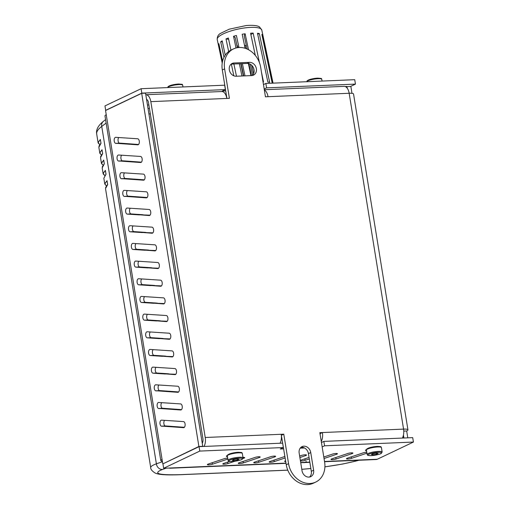<?xml version="1.0" encoding="UTF-8"?>
<svg xmlns="http://www.w3.org/2000/svg" width="510" height="510" viewBox="0 0 510 510"><rect width="100%" height="100%" fill="white"/><g stroke="black" fill="none" stroke-linecap="round" stroke-linejoin="round"><path stroke-width="0.76" d="M162.435 461.735L156.385 463.807C152.471 465.247 150.577 466.51 150.711 467.594L105.519 188.566L107.674 184.569L107.043 180.687L104.76 183.88L103.849 178.258L106.003 174.261L105.372 170.378L103.09 173.566L102.185 167.943L104.314 163.806L103.702 160.07L101.464 163.442M101.401 154.83L99.826 153.153L98.844 147.32L100.993 143.323L100.362 139.447L98.079 142.634L96.677 133.945C96.358 131.727 98.047 129.221 101.745 126.442L106.131 123.057M103.09 173.572L103.377 174.254M106.411 185.767L104.805 184.059M98.086 142.634L98.373 143.323M103.071 165.151L101.477 163.487L100.515 157.635L102.663 153.637L102.032 149.755L99.75 152.943M99.756 152.949L100.043 153.631M102.644 153.491L100.572 156.557M107.655 184.422L105.583 187.495M252.622 75.193L250.295 64.234M247.063 49.011L244.245 35.732L245.119 33.781A22.784 5.871 -12 0 0 242.173 34.259L245.151 48.291M243.385 75.939L240.79 63.699M237.386 47.685L235.263 37.663L233.535 36.267A22.784 5.871 -12 0 1 236.41 35.496L238.96 47.5M236.895 45.358A15.988 4.118 168 0 0 237.207 45.313L237.698 47.634M243.703 75.926L241.109 63.686M223.986 57.292L220.702 41.833A22.784 5.871 -12 0 1 222.194 40.845L225.229 55.156M255.293 55.392L250.582 33.201A22.784 5.871 -12 0 1 253.158 33.086L259.431 62.615M263.039 81.906A22.784 5.871 -12 0 1 263.517 81.9L261.483 72.299M253.597 73.721L251.838 65.433M248.504 49.719L245.119 33.781M250.952 75.62L248.383 63.52M222.296 62.628L218.452 44.536A22.784 5.871 -12 0 1 218.847 43.662L222.577 61.238M238.827 46.869A22.784 5.871 -12 0 1 237.583 47.073M236.481 76.232L233.886 63.992M230.941 50.133L228.359 37.976A22.784 5.871 -12 0 0 226 38.926L228.652 39.334M233.829 75.805L231.342 64.113M228.678 51.535L226 38.926M269.662 82.339L259.309 33.532A22.784 5.871 -12 0 0 257.499 33.252L267.858 82.065A22.784 5.871 -12 0 1 269.662 82.339M272.837 83.149L262.624 35.037A22.784 5.871 -12 0 0 261.853 34.419L272.206 83.175M244.985 75.869L242.384 63.635M241.969 75.996L239.375 63.763M236.022 47.978L233.535 36.267M246.26 45.231A22.784 5.871 -12 0 1 245.036 45.549L245.654 48.456M251.417 75.601L248.874 63.635M262.019 35.203L262.624 35.037M257.69 34.183L259.309 33.532M250.882 34.597L253.158 33.086M220.702 41.833L222.385 41.763M218.452 44.536L219.007 44.446M244.469 45.09L245.036 45.549M264.365 90.079A9.11 4.819 87.6 0 1 268.024 96.696L265.449 96.804L260.68 67.339A21.261 17.608 -115.5 0 0 233.51 48.903A21.261 17.608 -115.5 0 0 224.617 68.863L229.392 98.328L226.816 98.436A9.11 4.819 -92.4 0 0 221.818 91.526L145.828 94.732A9.11 4.819 87.6 0 1 150.826 101.643L205.224 437.491A9.11 4.819 87.6 0 1 204.051 446.448M280.035 443.235A9.11 4.819 -92.4 0 0 281.208 434.284L283.783 434.176L288.558 463.635L286.25 464.731A21.261 17.608 64.5 0 0 313.42 483.168L315.728 482.071A21.261 17.608 -115.5 0 1 288.558 463.635M286.25 464.731L281.341 435.279M281.482 435.272L283.783 434.176M315.728 482.071A21.261 17.608 -115.5 0 0 324.621 462.111L319.846 432.652L322.422 432.544A9.11 4.819 87.6 0 1 321.274 441.45M320.223 434.985A4.558 2.41 -92.4 0 0 320.114 433.64L320.006 433.647M320.114 433.64L322.422 432.544L403.563 429.114A9.11 1.696 -9.2 0 1 407.943 429.853A9.11 1.696 -9.2 0 1 406.674 430.988L407.783 437.841M407.943 429.853L353.545 94.006A9.11 1.696 170.8 0 0 349.165 93.266A9.11 4.819 -92.4 0 0 344.167 86.356L264.308 89.728M252.278 75.525A6.834 5.661 64.5 0 0 253.527 67.97A6.834 5.661 64.5 0 0 247.191 63.431L231.731 64.081A6.834 5.661 64.5 0 0 231.1 64.152M249.492 62.335A6.834 5.661 -115.5 0 1 256.103 67.6A6.834 5.661 -115.5 0 1 253.508 75.129A6.834 5.661 -115.5 0 1 251.64 75.588L236.187 76.245A6.834 5.661 -115.5 0 1 229.583 70.973A6.834 5.661 -115.5 0 1 232.177 63.444A6.834 5.661 -115.5 0 1 234.039 62.985L249.492 62.335L247.191 63.431M302.022 470.724L299.16 453.046A6.834 5.661 -115.5 0 1 302.016 446.632A6.834 5.661 -115.5 0 1 310.749 452.555L313.612 470.233A6.834 5.661 -115.5 0 1 310.756 476.646A6.834 5.661 -115.5 0 1 302.022 470.724M309.525 477.035A6.834 5.661 64.5 0 0 311.31 471.329L308.448 453.651A6.834 5.661 64.5 0 0 300.938 447.34M202.247 443.209A4.558 2.41 -92.4 0 0 202.916 438.587L148.518 102.739A4.558 2.41 87.6 0 0 146.555 99.373M226.924 98.43L222.309 69.966L224.617 68.863M233.51 48.903L231.202 50.005A21.261 17.608 64.5 0 0 222.309 69.966M402.384 438.071A9.11 4.819 -92.4 0 0 403.563 429.114L349.165 93.266L268.024 96.696M403.34 435.578L403.767 438.014M345.232 86.534L346.825 86.47L347.074 87.981M147.466 105.009L148.875 104.945M403.761 431.109L406.674 430.988M403.448 435.087L403.92 438.007M347.272 88.243L346.87 86.713M347.017 86.643L350.88 86.477L351.989 93.336M306.395 461.69L304.036 462.736L306.344 461.639M162.358 461.25A9.11 1.696 -9.2 0 1 160.797 460.575L104.971 115.891A9.11 1.696 170.8 0 1 106.239 114.756L105.551 110.517L141.684 93.317L145.548 93.151L202.75 446.32L198.887 446.479L163.353 463.66M202.336 446.518L202.75 446.32M156.003 367.321A3.034 1.606 -92.4 0 0 155.308 370.687A3.034 1.606 -92.4 0 0 156.889 373.027L167.962 373.753M165.183 373.868A3.034 1.606 87.6 0 1 164.832 373.957A3.034 1.606 87.6 0 1 164.743 373.957L153.025 373.192A3.034 1.606 87.6 0 1 151.381 370.139A3.034 1.606 87.6 0 1 152.86 367.123A3.034 1.606 87.6 0 1 152.949 367.123L174.904 368.564A3.034 1.606 87.6 0 1 176.549 371.618A3.034 1.606 87.6 0 1 175.07 374.633A3.034 1.606 87.6 0 1 174.975 374.627L165.183 373.868L175.784 374.264M144.553 296.616A3.034 1.606 -92.4 0 0 143.852 299.982A3.034 1.606 -92.4 0 0 145.433 302.322L156.513 303.048M153.727 303.163A3.034 1.606 87.6 0 1 153.382 303.252A3.034 1.606 87.6 0 1 153.287 303.252L141.57 302.487A3.034 1.606 87.6 0 1 139.925 299.434A3.034 1.606 87.6 0 1 141.404 296.418A3.034 1.606 87.6 0 1 141.499 296.418L163.455 297.859A3.034 1.606 87.6 0 1 165.1 300.913A3.034 1.606 87.6 0 1 163.614 303.928A3.034 1.606 87.6 0 1 163.525 303.928L153.727 303.163L164.335 303.565M133.104 225.911A3.034 1.606 -92.4 0 0 132.402 229.277A3.034 1.606 -92.4 0 0 133.983 231.616L145.057 232.343M142.277 232.464A3.034 1.606 87.6 0 1 141.927 232.547A3.034 1.606 87.6 0 1 141.837 232.547L130.12 231.782A3.034 1.606 87.6 0 1 128.475 228.729A3.034 1.606 87.6 0 1 129.954 225.713A3.034 1.606 87.6 0 1 130.044 225.713L151.999 227.154A3.034 1.606 87.6 0 1 153.644 230.208A3.034 1.606 87.6 0 1 152.165 233.223A3.034 1.606 87.6 0 1 152.076 233.223L142.277 232.464L152.885 232.86M145.14 250.136A3.034 1.606 87.6 0 1 144.789 250.225A3.034 1.606 87.6 0 1 144.7 250.225L132.982 249.46A3.034 1.606 87.6 0 1 131.338 246.406A3.034 1.606 87.6 0 1 132.817 243.391A3.034 1.606 87.6 0 1 132.912 243.391L154.861 244.826A3.034 1.606 87.6 0 1 156.506 247.879A3.034 1.606 87.6 0 1 155.027 250.894A3.034 1.606 87.6 0 1 154.938 250.894L145.14 250.136L155.748 250.531M135.966 243.589A3.034 1.606 -92.4 0 0 135.265 246.955A3.034 1.606 -92.4 0 0 136.846 249.294L147.919 250.021M156.595 320.841A3.034 1.606 87.6 0 1 156.245 320.93A3.034 1.606 87.6 0 1 156.149 320.93L144.432 320.165A3.034 1.606 87.6 0 1 142.787 317.112A3.034 1.606 87.6 0 1 144.266 314.096A3.034 1.606 87.6 0 1 144.362 314.096L166.317 315.531A3.034 1.606 87.6 0 1 167.962 318.584A3.034 1.606 87.6 0 1 166.483 321.6A3.034 1.606 87.6 0 1 166.387 321.6L156.595 320.841L167.197 321.236M147.416 314.294A3.034 1.606 -92.4 0 0 146.714 317.66A3.034 1.606 -92.4 0 0 148.295 319.999L159.375 320.726M153.14 349.65A3.034 1.606 -92.4 0 0 152.445 353.009A3.034 1.606 -92.4 0 0 154.026 355.349L165.1 356.076M162.32 356.197A3.034 1.606 87.6 0 1 161.97 356.286A3.034 1.606 87.6 0 1 161.88 356.28L150.157 355.515A3.034 1.606 87.6 0 1 148.518 352.461A3.034 1.606 87.6 0 1 149.997 349.446A3.034 1.606 87.6 0 1 150.087 349.446L172.042 350.886A3.034 1.606 87.6 0 1 173.687 353.94A3.034 1.606 87.6 0 1 172.208 356.955A3.034 1.606 87.6 0 1 172.112 356.955L162.32 356.197L172.922 356.592M150.864 285.492A3.034 1.606 87.6 0 1 150.52 285.581A3.034 1.606 87.6 0 1 150.424 285.581L138.707 284.809A3.034 1.606 87.6 0 1 137.062 281.756A3.034 1.606 87.6 0 1 138.541 278.74A3.034 1.606 87.6 0 1 138.637 278.74L160.593 280.181A3.034 1.606 87.6 0 1 162.231 283.235A3.034 1.606 87.6 0 1 160.752 286.25A3.034 1.606 87.6 0 1 160.663 286.25L150.864 285.492L161.472 285.887M141.691 278.945A3.034 1.606 -92.4 0 0 140.989 282.304A3.034 1.606 -92.4 0 0 142.57 284.644L153.65 285.37M130.241 208.239A3.034 1.606 -92.4 0 0 129.54 211.599A3.034 1.606 -92.4 0 0 131.121 213.939L142.194 214.665M139.415 214.786A3.034 1.606 87.6 0 1 139.064 214.876A3.034 1.606 87.6 0 1 138.975 214.876L127.258 214.104A3.034 1.606 87.6 0 1 125.613 211.051A3.034 1.606 87.6 0 1 127.092 208.035A3.034 1.606 87.6 0 1 127.181 208.035L149.137 209.476A3.034 1.606 87.6 0 1 150.781 212.53A3.034 1.606 87.6 0 1 149.302 215.545A3.034 1.606 87.6 0 1 149.213 215.545L139.415 214.786L150.023 215.182M148.002 267.814A3.034 1.606 87.6 0 1 147.658 267.903A3.034 1.606 87.6 0 1 147.562 267.903L135.845 267.132A3.034 1.606 87.6 0 1 134.2 264.078A3.034 1.606 87.6 0 1 135.679 261.063A3.034 1.606 87.6 0 1 135.775 261.063L157.724 262.503A3.034 1.606 87.6 0 1 159.369 265.557A3.034 1.606 87.6 0 1 157.89 268.572A3.034 1.606 87.6 0 1 157.8 268.572L148.002 267.814L158.61 268.209M138.828 261.267A3.034 1.606 -92.4 0 0 138.127 264.633A3.034 1.606 -92.4 0 0 139.708 266.972L150.788 267.699M150.278 331.972A3.034 1.606 -92.4 0 0 149.583 335.338A3.034 1.606 -92.4 0 0 151.158 337.677L162.237 338.404M159.458 338.519A3.034 1.606 87.6 0 1 159.107 338.608A3.034 1.606 87.6 0 1 159.012 338.608L147.294 337.837A3.034 1.606 87.6 0 1 145.65 334.783A3.034 1.606 87.6 0 1 147.135 331.768A3.034 1.606 87.6 0 1 147.224 331.768L169.18 333.208A3.034 1.606 87.6 0 1 170.824 336.262A3.034 1.606 87.6 0 1 169.345 339.278A3.034 1.606 87.6 0 1 169.25 339.278L159.458 338.519L170.059 338.914M161.727 402.677A3.034 1.606 -92.4 0 0 161.001 405.794A3.034 1.606 -92.4 0 0 162.346 408.325M159.19 408.453A3.034 1.606 87.6 0 1 158.839 408.542A3.034 1.606 87.6 0 1 157.105 405.577A3.034 1.606 87.6 0 1 158.584 402.473A3.034 1.606 87.6 0 1 158.674 402.473L180.629 403.914A3.034 1.606 87.6 0 1 182.274 406.967A3.034 1.606 87.6 0 1 180.795 409.983A3.034 1.606 87.6 0 1 180.706 409.983L159.19 408.453L163.053 408.293L181.509 409.619M124.51 172.884A3.034 1.606 -92.4 0 0 123.783 176.001A3.034 1.606 -92.4 0 0 125.128 178.532M121.973 178.666A3.034 1.606 87.6 0 1 121.622 178.755A3.034 1.606 87.6 0 1 119.888 175.784A3.034 1.606 87.6 0 1 121.367 172.686A3.034 1.606 87.6 0 1 121.456 172.686L143.412 174.127A3.034 1.606 87.6 0 1 145.057 177.174A3.034 1.606 87.6 0 1 143.578 180.189A3.034 1.606 87.6 0 1 143.482 180.189L121.973 178.666L125.836 178.5L144.292 179.826M121.648 155.206A3.034 1.606 -92.4 0 0 120.921 158.329A3.034 1.606 -92.4 0 0 122.266 160.854M119.11 160.988A3.034 1.606 87.6 0 1 118.76 161.077A3.034 1.606 87.6 0 1 117.026 158.113A3.034 1.606 87.6 0 1 118.505 155.008A3.034 1.606 87.6 0 1 118.594 155.008L140.55 156.449A3.034 1.606 87.6 0 1 142.194 159.502A3.034 1.606 87.6 0 1 140.715 162.518A3.034 1.606 87.6 0 1 140.62 162.518L119.11 160.988L122.974 160.822L141.429 162.154M158.865 384.999A3.034 1.606 -92.4 0 0 158.138 388.116A3.034 1.606 -92.4 0 0 159.483 390.647M156.328 390.781A3.034 1.606 87.6 0 1 155.977 390.87A3.034 1.606 87.6 0 1 154.243 387.9A3.034 1.606 87.6 0 1 155.722 384.801A3.034 1.606 87.6 0 1 155.811 384.801L177.767 386.236A3.034 1.606 87.6 0 1 179.412 389.289A3.034 1.606 87.6 0 1 177.933 392.305A3.034 1.606 87.6 0 1 177.837 392.305L156.328 390.781L160.191 390.615L178.647 391.941M127.373 190.561A3.034 1.606 -92.4 0 0 126.646 193.679A3.034 1.606 -92.4 0 0 127.991 196.21M124.835 196.344A3.034 1.606 87.6 0 1 124.485 196.426A3.034 1.606 87.6 0 1 122.751 193.462A3.034 1.606 87.6 0 1 124.23 190.357A3.034 1.606 87.6 0 1 124.319 190.364L146.274 191.798A3.034 1.606 87.6 0 1 147.919 194.852A3.034 1.606 87.6 0 1 146.44 197.867A3.034 1.606 87.6 0 1 146.351 197.867L124.835 196.344L128.698 196.178L147.154 197.504M118.785 137.534A3.034 1.606 -92.4 0 0 118.059 140.652A3.034 1.606 -92.4 0 0 119.404 143.176M116.248 143.31A3.034 1.606 87.6 0 1 115.897 143.399A3.034 1.606 87.6 0 1 114.163 140.435A3.034 1.606 87.6 0 1 115.642 137.33A3.034 1.606 87.6 0 1 115.732 137.33L137.687 138.771A3.034 1.606 87.6 0 1 139.332 141.825A3.034 1.606 87.6 0 1 137.853 144.84A3.034 1.606 87.6 0 1 137.757 144.84L116.248 143.31L120.111 143.151L138.567 144.477M164.596 420.355A3.034 1.606 -92.4 0 0 163.863 423.472A3.034 1.606 -92.4 0 0 165.215 425.997M162.052 426.13A3.034 1.606 87.6 0 1 161.702 426.22A3.034 1.606 87.6 0 1 159.968 423.255A3.034 1.606 87.6 0 1 161.447 420.151A3.034 1.606 87.6 0 1 161.536 420.151L183.492 421.591A3.034 1.606 87.6 0 1 185.136 424.645A3.034 1.606 87.6 0 1 183.657 427.661A3.034 1.606 87.6 0 1 183.568 427.661L162.052 426.13L165.916 425.971L184.378 427.297M141.684 93.317L198.887 446.479M160.797 460.575A9.11 1.696 -9.2 0 1 162.065 459.446L162.754 463.686M162.072 426.252L165.935 426.086M116.267 143.431L120.13 143.265M124.854 196.458L128.718 196.293M156.347 390.896L160.21 390.736M119.13 161.109L122.993 160.943M121.992 178.78L125.855 178.621M159.209 408.574L163.072 408.408M283.681 448.864L280.27 449.01L283.343 447.544L282.629 443.126L199.072 446.652L162.939 463.858L163.653 468.276L171.226 467.957A9.11 4.819 87.6 0 1 170.174 468.225A9.11 4.819 87.6 0 1 169.11 468.046M283.343 447.544L199.786 451.076L199.072 446.652M324.551 461.703L376.24 459.523A9.11 4.819 -92.4 0 0 377.292 459.255L413.425 442.055L324.558 445.804L322.161 446.945M321.447 442.527L323.844 441.386L412.705 437.631L413.425 442.055M163.653 468.276L199.786 451.076M304.527 447.984L300.186 448.169M259.233 457.585L243.315 462.927A3.034 0.567 -9.2 0 1 240.114 463.539A3.034 0.567 -9.2 0 1 238.259 463.316A3.034 0.567 -9.2 0 1 239.209 462.736L255.121 457.393A3.034 0.567 -9.2 0 1 258.328 456.781A3.034 0.567 -9.2 0 1 260.176 457.005A3.034 0.567 -9.2 0 1 259.233 457.585L259.093 456.75M309.296 458.917L305.133 460.32A3.034 0.567 -9.2 0 1 300.435 460.906M300.352 460.409A3.034 0.567 -9.2 0 1 301.027 460.122L309.054 457.425M366.945 453.173L351.498 458.356A3.034 0.567 -9.2 0 1 348.298 458.968A3.034 0.567 -9.2 0 1 346.443 458.745A3.034 0.567 -9.2 0 1 347.393 458.165L363.305 452.823A3.034 0.567 -9.2 0 1 366.786 452.192M299.65 456.055L301.486 455.436A3.034 0.567 -9.2 0 1 304.687 454.824A3.034 0.567 -9.2 0 1 306.535 455.047A3.034 0.567 -9.2 0 1 305.592 455.628L299.886 457.54M285.747 461.614A3.034 0.567 -9.2 0 1 284.625 461.359A3.034 0.567 -9.2 0 1 285.568 460.779L285.606 460.766M242.97 457.425A3.034 0.567 -9.2 0 1 244.717 457.655A3.034 0.567 -9.2 0 1 243.774 458.241L242.938 458.522M234.778 461.257L227.862 463.577A3.034 0.567 -9.2 0 1 224.655 464.189A3.034 0.567 -9.2 0 1 222.806 463.966A3.034 0.567 -9.2 0 1 223.75 463.386L229.647 461.41M274.686 456.934L258.768 462.277A3.034 0.567 -9.2 0 1 255.567 462.889A3.034 0.567 -9.2 0 1 253.719 462.666A3.034 0.567 -9.2 0 1 254.662 462.079L270.574 456.737A3.034 0.567 -9.2 0 1 273.781 456.125A3.034 0.567 -9.2 0 1 275.63 456.348A3.034 0.567 -9.2 0 1 274.686 456.934L274.552 456.099M323.793 457.017L332.392 454.129A3.034 0.567 -9.2 0 1 335.599 453.517A3.034 0.567 -9.2 0 1 337.448 453.741A3.034 0.567 -9.2 0 1 336.504 454.321L324.035 458.509M351.957 453.67L336.045 459.013A3.034 0.567 -9.2 0 1 332.839 459.625A3.034 0.567 -9.2 0 1 330.99 459.402A3.034 0.567 -9.2 0 1 331.933 458.821L347.852 453.479A3.034 0.567 -9.2 0 1 351.052 452.867A3.034 0.567 -9.2 0 1 352.901 453.09A3.034 0.567 -9.2 0 1 351.957 453.67L351.823 452.835M285.154 457.954L274.227 461.62A3.034 0.567 -9.2 0 1 271.02 462.232A3.034 0.567 -9.2 0 1 269.172 462.009A3.034 0.567 -9.2 0 1 270.115 461.429L284.911 456.463M227.849 459.051L212.402 464.234A3.034 0.567 -9.2 0 1 209.202 464.846A3.034 0.567 -9.2 0 1 207.353 464.623A3.034 0.567 -9.2 0 1 208.297 464.036L224.209 458.7A3.034 0.567 -9.2 0 1 227.69 458.069M227.46 456.66A5.317 0.988 -9.2 0 1 226.389 456.246A5.317 0.988 -9.2 0 1 227.058 455.621L227.352 455.487M366.556 450.783A5.317 0.988 -9.2 0 1 365.485 450.375A5.317 0.988 -9.2 0 1 366.225 449.718L366.448 449.61M323.844 441.386L324.558 445.804M159.241 338.621L163.104 338.455M147.785 267.916L151.655 267.75M139.198 214.888L143.061 214.723M150.654 285.594L154.517 285.428M162.103 356.299L165.967 356.133M156.379 320.943L160.242 320.784M144.923 250.238L148.786 250.078M142.06 232.566L145.924 232.401M153.516 303.272L157.38 303.106M164.966 373.977L168.829 373.811M225.707 90.92L222.296 91.067L225.369 89.601L224.655 85.183L141.098 88.708L104.964 105.914L105.678 110.332L141.812 93.132L141.098 88.708M263.472 84.584L265.869 83.442L266.583 87.86L264.186 89.001M265.869 83.442L354.731 79.688L355.451 84.105L266.583 87.86M225.369 89.601L141.812 93.132M355.451 84.105L350.434 86.496M376.539 453.109L378.222 453.422L376.45 454.27L372.988 454.799L371.299 454.486L373.071 453.639L376.539 453.109M372.988 454.799L372.816 453.76M376.45 454.27L376.265 453.148M237.443 458.981L239.133 459.293L237.354 460.141L233.892 460.67L232.203 460.358L233.982 459.51L237.443 458.981M233.892 460.67L233.727 459.637M237.354 460.141L237.175 459.025M103.109 165.093C101.107 163.882 101.324 162.358 103.759 160.529M287.761 470.124L180.457 474.651C158.361 475.269 152.369 473.535 162.473 469.461A6.075 5.368 -108.9 0 1 156.385 463.807L101.745 126.442A6.075 5.17 52.3 0 1 103.428 121.291L105.576 119.633M104.773 175.402C102.778 174.19 103.001 172.673 105.43 170.844M101.439 154.785C99.437 153.567 99.654 152.05 102.089 150.22M106.45 185.716C104.448 184.505 104.665 182.982 107.1 181.152M99.769 144.47C97.767 143.259 97.984 141.735 100.419 139.906M180.457 474.651A6.075 3.213 87.6 0 1 180.049 474.727A6.075 3.213 87.6 0 1 180.03 474.727L287.78 470.175M358.932 460.25L355.298 461.225A6.075 4.813 -105 0 1 355.272 461.231A6.075 4.813 -105 0 1 354.412 461.352C346.883 463.341 337.053 465.165 324.908 466.828M310.851 468.492L301.792 469.308M358.453 460.275L354.412 461.352M162.473 469.461L166.241 468.167M217.222 39.512A22.784 5.871 -12 0 1 238.291 29.038A22.784 5.871 -12 0 1 261.789 30.052L259.571 27.004C258.455 26.169 255.529 24.831 246.209 25.532L229.194 29.197L220.365 33.456C218.203 34.693 217.152 36.714 217.222 39.512L222.226 63.081M205.224 437.491L281.208 434.284M231.731 64.081L234.039 62.985M308.448 453.651L310.749 452.555M311.31 471.329L313.612 470.233M226.816 98.436L150.826 101.643M106.239 114.756L162.065 459.446M171.226 467.957L285.989 463.112M300.69 462.487L304.942 462.309M305.108 462.302L309.812 462.105M324.519 461.48L377.292 459.255M212.402 464.234L212.166 462.742M274.227 461.62L273.985 460.128M336.045 459.013L335.803 457.521M336.504 454.321L336.37 453.486M258.768 462.277L258.525 460.785M227.862 463.577L227.619 462.092M243.774 458.241L243.64 457.4M305.592 455.628L305.458 454.792M351.498 458.356L351.256 456.871M305.133 460.32L304.891 458.828M243.315 462.927L243.072 461.435M147.294 337.837L151.158 337.677M135.845 267.132L139.708 266.972M127.258 214.104L131.121 213.939M138.707 284.809L142.57 284.644M150.157 355.515L154.026 355.349M144.432 320.165L148.295 319.999M132.982 249.46L136.846 249.294M130.12 231.782L133.983 231.616M141.57 302.487L145.433 302.322M153.025 373.192L156.889 373.027M150.329 113.896L148.92 113.953M148.04 108.541L149.449 108.483M378.484 451.388A7.593 1.415 170.8 0 0 370.84 452.574A7.593 1.415 170.8 0 0 367.143 454.429C368.277 455.494 366.014 455.016 370.101 455.64C374.391 455.781 381.365 453.849 381.372 453.32L382.137 452A7.593 1.415 170.8 0 0 378.484 451.388M378.222 452.306A6.834 1.275 -9.2 0 1 378.05 454.563A6.834 1.275 -9.2 0 1 368.01 454.99A6.834 1.275 -9.2 0 1 378.222 452.306M367.143 454.429L366.429 450.011A7.593 1.415 -9.2 0 1 370.126 448.156A7.593 1.415 -9.2 0 1 377.77 446.97A7.593 1.415 -9.2 0 1 381.423 447.582L382.137 452M377.266 446.416A6.834 1.275 170.8 0 0 370.12 447.557A6.834 1.275 170.8 0 0 367.111 449.265M239.394 457.26A7.593 1.415 170.8 0 0 231.75 458.452A7.593 1.415 170.8 0 0 228.053 460.307C229.188 461.365 226.918 460.887 231.011 461.512C235.295 461.658 242.275 459.72 242.275 459.198L243.047 457.878A7.593 1.415 170.8 0 0 239.394 457.26M239.126 458.178A6.834 1.275 -9.2 0 1 238.954 460.441A6.834 1.275 -9.2 0 1 228.92 460.861A6.834 1.275 -9.2 0 1 239.126 458.178M228.053 460.307L227.339 455.883A7.593 1.415 -9.2 0 1 231.03 454.027A7.593 1.415 -9.2 0 1 238.674 452.842A7.593 1.415 -9.2 0 1 242.326 453.46L243.047 457.878M238.17 452.287A6.834 1.275 170.8 0 0 231.024 453.435A6.834 1.275 170.8 0 0 228.015 455.137M167.688 87.586A7.593 1.415 -9.2 0 1 171.487 85.75A7.593 1.415 -9.2 0 1 179.029 84.584A7.593 1.415 -9.2 0 1 182.682 85.202C181.005 84.169 185.022 84.577 178.615 84.01L170.117 85.552L168.032 86.662L167.694 87.631M178.525 84.035A6.834 1.275 170.8 0 0 171.379 85.176A6.834 1.275 170.8 0 0 168.37 86.885M306.784 81.715A7.593 1.415 -9.2 0 1 310.577 79.879A7.593 1.415 -9.2 0 1 318.125 78.712A7.593 1.415 -9.2 0 1 321.778 79.33C320.101 78.298 324.111 78.706 317.711 78.138L309.213 79.675L307.128 80.784L306.784 81.759M317.622 78.157A6.834 1.275 170.8 0 0 310.475 79.305A6.834 1.275 170.8 0 0 307.466 81.013M104.295 163.806L102.242 166.872M104.308 163.882L103.702 160.172M106.01 174.076L103.855 178.264M104.741 175.453L103.122 173.566M105.978 174.197L105.372 170.48M102.637 153.574L102.032 149.857M107.648 184.505L107.043 180.795M100.954 143.182L98.902 146.249M99.73 144.521L98.111 142.628M100.967 143.259L100.362 139.549M103.434 121.303C95.242 127.851 96.575 132.81 96.677 133.945M301.799 469.347L310.858 468.531M324.902 466.867L342.605 464.043L355.113 461.269M180.049 474.721C160.605 475.416 157.195 473.917 154.995 472.961C151.993 471.01 150.565 469.219 150.711 467.594M273.06 83.136L261.789 30.052M309.851 462.321L304.591 462.544M304.425 462.551L300.728 462.71M286.021 463.329L170.174 468.225M366.429 450.011L366.773 449.042L368.858 447.933L377.355 446.39C383.016 446.722 380.167 446.703 381.423 447.582M227.339 455.883L227.677 454.914L229.761 453.804L238.259 452.268C243.92 452.593 241.077 452.574 242.326 453.46M182.682 85.202L182.969 86.942M321.778 79.33L322.059 81.071"/></g></svg>
